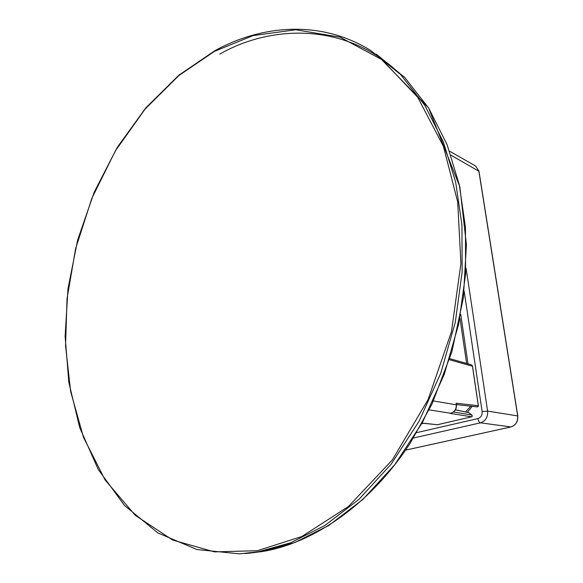 <?xml version="1.0" encoding="UTF-8"?>
<svg xmlns="http://www.w3.org/2000/svg" width="583" height="583" viewBox="0 0 583 583"><rect width="100%" height="100%" fill="white"/><g stroke="black" fill="none" stroke-linecap="round" stroke-linejoin="round"><path stroke-width="0.87" d="M449.69 151.252L475.553 165.995L478.832 170.957L517.653 415.796C518.039 421.567 515.744 425.299 510.774 426.975L405.564 450.12M413.493 438.001L480.487 422.821C485.603 421.028 487.978 417.122 487.614 411.11L466.087 268.267M470.772 406.191L465.54 411.904M376.319 54.139L428.585 107.884L459.827 186.749L466.422 244.634L463.398 297.636L451.876 351.789L432.047 403.932L410.162 443.233C369.068 506.255 311.941 543.385 262.518 551.503L248.926 553.216L262.481 551.511L294.83 542.547L328.805 525.465L362.786 499.493L394.742 464.709L422.515 422.281L444.231 374.417L458.697 324.01L465.591 274.097L465.453 227.275L459.309 184.869L447.125 144.73L428.775 108.263L404.813 77.546L376.378 54.183M214.784 50.765C261.046 25.156 320.439 19.239 370.744 50.517L400.608 74.551L424.781 105.29L443.335 141.888L455.68 182.253L461.933 224.907L462.144 272.021L455.287 322.297L440.799 373.105L419.002 421.4L391.098 464.221L358.975 499.332L324.818 525.545L290.677 542.773L258.174 551.81L239.424 553.85L196.901 549.529L157.884 532.928L124.529 505.497L98.257 469.504L79.703 427.594L68.845 382.441L65.121 336.391L67.992 288.658L77.692 239.875L94.227 192.106L117.205 147.433L145.808 107.87L178.828 75.2L214.712 50.801M456.205 404.216L456.256 404.595C456.496 408.923 454.798 411.751 451.176 413.063L451.366 413.019M429.168 409.871L450.477 413.23M468.266 412.545L455.432 409.798M455.396 409.871L468.688 412.64L471.873 415.096L468.674 412.626M453.494 412.006L471.691 414.987L472.179 416.393L471.683 416.809M456.387 404.587L477.222 406.912L478.169 406.497L478.33 405.804M449.981 413.347L471.611 416.823L437.439 424.737L422.187 423.185M449.785 358.654L471.275 364.776L472.47 366.306M464.192 291.296L482.134 411.554C482.345 415.176 480.924 417.523 477.863 418.594L416.772 432.615M468.018 363.85L460.745 314.463M467.398 412.29L472.179 406.351M421.939 423.63L423.331 423.302M451.118 155.282L478.883 171.249M517.675 415.934L487.614 411.11L482.134 411.554M477.863 418.594C478.344 421.013 479.219 422.42 480.487 422.821L510.919 426.945M459.994 318.435L466.611 363.449M257.343 550.709L214.42 551.89L172.648 540.033L135.314 515.357L105.115 479.998L83.522 437.439L70.652 391.55L65.551 345.741L67.03 298.707L75.608 248.701L91.83 198.366L115.405 150.815L145.08 109.094L178.894 75.52L214.551 51.319L253.029 35.614L295.749 29.769L340.064 37.152L382.12 59.794L417.698 97.252L443.401 146.326L457.691 201.893L460.92 263.582L451.468 331.683L428.046 399.69L392.279 460.002L348.437 506.496L301.899 536.469L257.343 550.709M456.285 404.777L433.431 400.98M449.449 359.718L472.456 366.226L478.322 405.739L456.059 403.217M422.23 423.105L437.505 424.723M402.394 76.402C347.934 21.403 271.153 24.603 219.806 54.081M475.56 165.995L478.949 171.081L517.762 415.847C518.156 421.575 515.846 425.284 510.839 426.975L405.557 450.134M456.263 403.713L456.402 404.66C456.649 408.953 454.929 411.751 451.257 413.063L450.2 413.318M472.033 415.242L472.23 416.379L471.64 416.823L437.17 424.774M477.375 406.912L478.373 405.761L472.507 366.262L471.902 365.126M249.036 553.209L244.692 553.515"/></g></svg>
